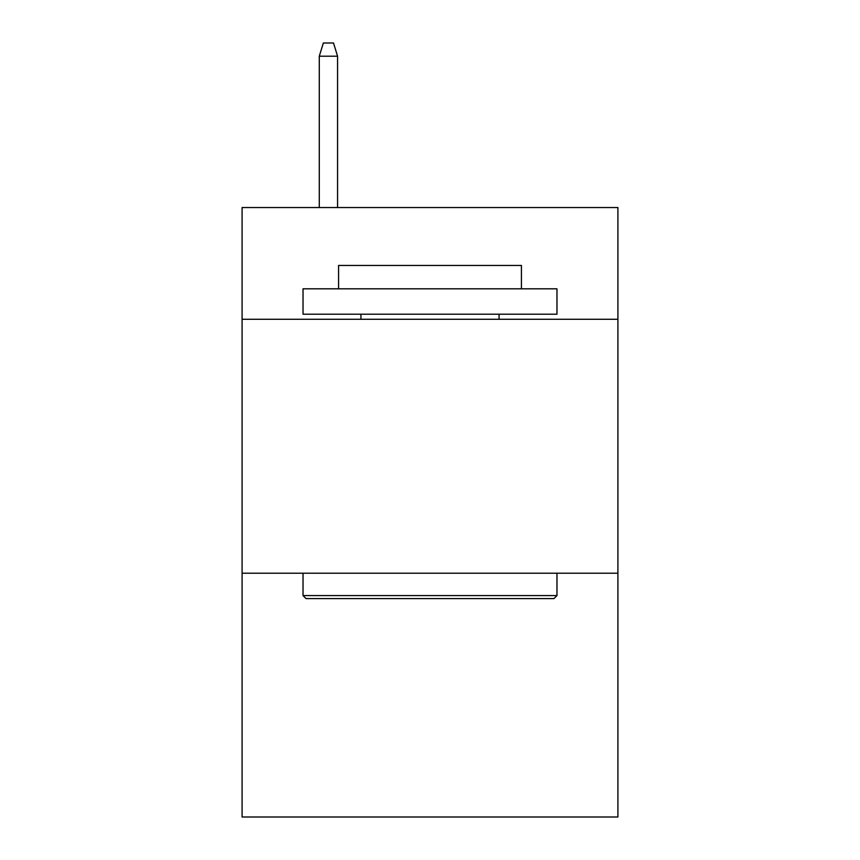 <?xml version="1.0" encoding="UTF-8"?>
<svg xmlns="http://www.w3.org/2000/svg" width="860" height="860" viewBox="0 0 860 860"><rect width="100%" height="100%" fill="white"/><g stroke="black" fill="none" stroke-linecap="round" stroke-linejoin="round"><path stroke-width="1.29" d="M617.91 319.286L617.91 207.55L242.09 207.55L242.09 319.286L617.91 319.286L617.91 817L242.09 817L242.09 319.286M617.91 573.222L242.09 573.222M306.074 598.614L303.032 595.571L556.968 595.571L553.926 598.614L306.074 598.614M556.968 288.81L556.968 314.201L303.032 314.201L303.032 288.81L556.968 288.81M338.582 288.81L338.582 265.45L521.418 265.45L521.418 288.81M556.968 573.222L556.968 595.571M303.032 573.222L303.032 595.571M499.069 314.201L499.069 319.286M360.931 314.201L360.931 319.286M337.571 207.55L337.571 56.201L319.286 56.201L319.286 207.55M319.286 56.201L323.349 43L333.508 43L337.571 56.201"/></g></svg>
